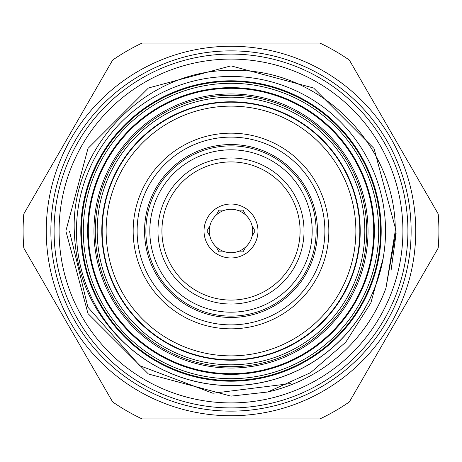 <?xml version="1.0" encoding="UTF-8"?>
<svg xmlns="http://www.w3.org/2000/svg" width="462" height="462" viewBox="0 0 462 462"><rect width="100%" height="100%" fill="white"/><g stroke="black" fill="none" stroke-linecap="round" stroke-linejoin="round"><path stroke-width="0.69" d="M97.182 231A133.818 133.818 0 0 1 231 97.182A133.818 133.818 0 0 1 364.818 231A133.818 133.818 0 0 1 231 364.818A133.818 133.818 0 0 1 97.182 231M378.701 231A147.701 147.701 0 0 0 231 83.299A147.701 147.701 0 0 0 83.299 231A147.701 147.701 0 0 0 231 378.701A147.701 147.701 0 0 0 378.701 231M368.041 231A137.041 137.041 0 0 0 231 93.959A137.041 137.041 0 0 0 93.959 231A137.041 137.041 0 0 0 231 368.041A137.041 137.041 0 0 0 368.041 231M76.455 231A154.545 154.545 0 0 1 231 76.455A154.545 154.545 0 0 1 385.545 231A154.545 154.545 0 0 1 231 385.545A154.545 154.545 0 0 1 76.455 231M54.089 231A176.911 176.911 0 0 1 231 54.089A176.911 176.911 0 0 1 407.911 231A176.911 176.911 0 0 1 231 407.911A176.911 176.911 0 0 1 54.089 231M415.742 231A184.742 184.742 0 0 0 231 46.258A184.742 184.742 0 0 0 46.258 231A184.742 184.742 0 0 0 231 415.742A184.742 184.742 0 0 0 415.742 231M101.784 231A129.216 129.216 0 0 0 231 360.216A129.216 129.216 0 0 0 360.216 231A129.216 129.216 0 0 0 231 101.784A129.216 129.216 0 0 0 101.784 231M206.918 231L209.921 225.797A21.708 21.708 0 0 0 215.956 246.656L218.959 251.854L224.965 251.854A21.708 21.708 0 0 0 237.035 251.854L243.041 251.854L246.044 246.656A21.708 21.708 0 0 0 252.079 236.203L255.082 231L252.079 225.797A21.708 21.708 0 0 0 209.921 225.797L206.918 231L209.921 236.203M255.082 231L252.079 236.203A21.708 21.708 0 0 0 252.079 225.797M243.041 210.146L246.044 215.344L243.041 210.146L237.035 210.146M224.965 210.146L218.959 210.146L215.956 215.344M257.975 231A26.975 26.975 0 0 0 231 204.025A26.975 26.975 0 0 0 204.025 231A26.975 26.975 0 0 0 231 257.975A26.975 26.975 0 0 0 257.975 231M161.919 231A69.081 69.081 0 0 0 231 300.081A69.081 69.081 0 0 0 300.081 231A69.081 69.081 0 0 0 231 161.919A69.081 69.081 0 0 0 161.919 231M304.031 231A73.031 73.031 0 0 1 231 304.031A73.031 73.031 0 0 1 157.969 231A73.031 73.031 0 0 1 231 157.969A73.031 73.031 0 0 1 304.031 231M149.815 231A81.185 81.185 0 0 0 231 312.185A81.185 81.185 0 0 0 312.185 231A81.185 81.185 0 0 0 231 149.815A81.185 81.185 0 0 0 149.815 231M316.135 231A85.135 85.135 0 0 1 231 316.135A85.135 85.135 0 0 1 145.865 231A85.135 85.135 0 0 1 231 145.865A85.135 85.135 0 0 1 316.135 231M380.544 231A149.544 149.544 0 0 1 231 380.544A149.544 149.544 0 0 1 81.456 231A149.544 149.544 0 0 1 231 81.456A149.544 149.544 0 0 1 380.544 231M381.202 231A150.202 150.202 0 0 1 231 381.202A150.202 150.202 0 0 1 80.798 231A150.202 150.202 0 0 1 231 80.798A150.202 150.202 0 0 1 381.202 231M366.73 231A135.73 135.73 0 0 1 231 366.73A135.73 135.73 0 0 1 95.27 231A135.73 135.73 0 0 1 231 95.27A135.73 135.73 0 0 1 366.73 231M324.884 231A93.884 93.884 0 0 0 231 137.116A93.884 93.884 0 0 0 137.116 231A93.884 93.884 0 0 0 231 324.884A93.884 93.884 0 0 0 324.884 231M133.166 231A97.834 97.834 0 0 1 231 133.166A97.834 97.834 0 0 1 328.834 231A97.834 97.834 0 0 1 231 328.834A97.834 97.834 0 0 1 133.166 231M106.127 231A124.873 124.873 0 0 0 231 355.873A124.873 124.873 0 0 0 355.873 231A124.873 124.873 0 0 0 231 106.127A124.873 124.873 0 0 0 106.127 231M359.817 231A128.817 128.817 0 0 1 231 359.817A128.817 128.817 0 0 1 102.183 231A128.817 128.817 0 0 1 231 102.183A128.817 128.817 0 0 1 359.817 231M373.7 231A142.7 142.7 0 0 1 231 373.7A142.7 142.7 0 0 1 88.3 231A142.7 142.7 0 0 1 231 88.3A142.7 142.7 0 0 1 373.7 231M374.359 231A143.359 143.359 0 0 1 231 374.359A143.359 143.359 0 0 1 87.641 231A143.359 143.359 0 0 1 231 87.641A143.359 143.359 0 0 1 374.359 231M23.1 231A207.9 207.9 0 0 0 23.799 248.048L112.636 401.917A207.9 207.9 0 0 0 142.169 418.965L319.831 418.965A207.9 207.9 0 0 0 349.364 401.917L438.201 248.048A207.9 207.9 0 0 0 438.201 213.952L349.364 60.083A207.9 207.9 0 0 0 319.831 43.035L142.169 43.035A207.9 207.9 0 0 0 112.636 60.083L23.799 213.952A207.9 207.9 0 0 0 23.1 231M402.91 231A171.91 171.91 0 0 1 231 402.91A171.91 171.91 0 0 1 59.09 231A171.91 171.91 0 0 1 231 59.09A171.91 171.91 0 0 1 402.91 231M396.113 233.587L391.048 270.576M396.136 231L385.937 288.138A165.136 165.136 0 0 1 267.729 392.001L231 396.136L148.435 374.012L87.988 313.565L65.864 231L87.988 148.435L148.435 87.988L231 65.864L313.565 87.988L374.012 148.435L396.136 231L374.012 148.435L313.565 87.988L231 65.864L148.435 87.988L87.988 148.435L65.864 231L87.988 313.565L148.435 374.012L231 396.136L267.665 392.013L231 396.136L148.435 374.012L87.988 313.565L65.864 231L87.988 313.565L148.435 374.012L231 396.136L267.729 392.001L310.47 372.724L345.755 342.198L370.865 302.91L383.252 257.906A154.608 154.608 0 0 1 132.906 350.508C95.472 319.323 75.93 279.487 74.284 231C70.686 145.166 148.342 67.787 233.911 70.495C319.877 68.734 396.148 145.334 395.264 231L385.937 288.138M50.866 231A180.134 180.134 0 0 0 231 411.134A180.134 180.134 0 0 0 411.134 231A180.134 180.134 0 0 0 231 50.866A180.134 180.134 0 0 0 50.866 231M69.427 231L87.867 307.161L139.738 365.673L212.901 393.243L290.575 383.564M237.035 251.854A21.708 21.708 0 0 0 246.044 246.656M218.959 251.854L215.956 246.656A21.708 21.708 0 0 0 224.965 251.854M144.548 231A86.452 86.452 0 0 1 231 144.548A86.452 86.452 0 0 1 317.452 231A86.452 86.452 0 0 1 231 317.452A86.452 86.452 0 0 1 144.548 231"/></g></svg>
